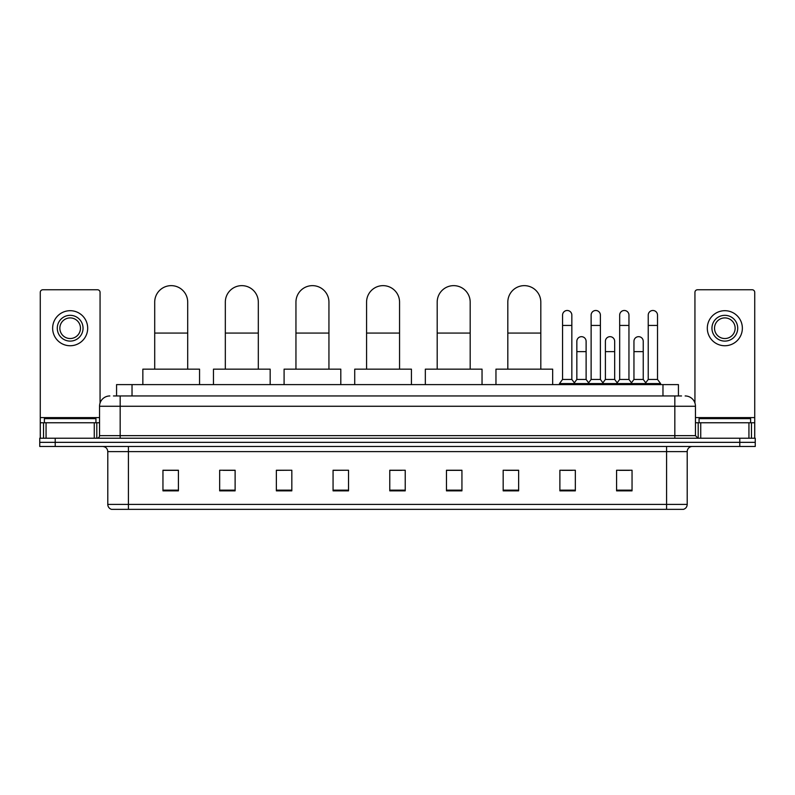 <?xml version="1.0" encoding="UTF-8"?>
<svg xmlns="http://www.w3.org/2000/svg" width="795" height="795" viewBox="0 0 795 795"><rect width="100%" height="100%" fill="white"/><g stroke="black" fill="none" stroke-linecap="round" stroke-linejoin="round"><path stroke-width="1.19" d="M116.567 395.95L116.567 384.611L678.433 384.611L678.433 395.95M113.705 395.95L681.534 395.95M113.466 395.95L120.164 395.95L120.164 406.265L99.544 406.265L99.544 435.65A2.574 2.574 0 0 1 96.97 438.224M109.859 395.95A10.305 10.305 0 0 0 99.544 406.265M685.141 395.95A10.305 10.305 0 0 1 695.456 406.265L695.456 435.65L698.03 438.224M55.213 438.224L39.75 438.224L39.75 442.348L55.213 442.348L39.75 442.348L39.75 446.472L55.213 446.472L55.213 442.348L739.787 442.348L55.213 442.348L55.213 438.224L739.787 438.224L739.787 442.348L755.25 442.348L739.787 442.348L739.787 446.472L55.213 446.472M739.787 446.472L755.25 446.472L755.25 438.224L739.787 438.224M687.208 504.418C687.059 506.882 685.827 508.532 683.491 509.356L666.588 509.356L666.588 504.418L687.208 504.418L687.208 451.63A5.158 5.158 0 0 1 692.356 446.472M666.588 509.356L111.509 509.356A5.158 5.158 0 0 1 107.792 504.418L107.792 451.63C107.494 448.499 105.775 446.78 102.644 446.472M632.045 490.853L632.045 470.233L616.582 470.233L616.582 490.853L632.045 490.853M575.341 490.853L575.341 470.233L559.879 470.233L559.879 490.853L575.341 490.853M518.638 490.853L518.638 470.233L503.175 470.233L503.175 490.853L518.638 490.853M461.935 490.853L461.935 470.233L446.472 470.233L446.472 490.853L461.935 490.853M178.418 490.853L178.418 470.233L162.955 470.233L162.955 490.853L178.418 490.853M235.121 490.853L235.121 470.233L219.659 470.233L219.659 490.853L235.121 490.853M291.825 490.853L291.825 470.233L276.362 470.233L276.362 490.853L291.825 490.853M348.528 490.853L348.528 470.233L333.065 470.233L333.065 490.853L348.528 490.853M405.231 490.853L405.231 470.233L389.769 470.233L389.769 490.853L405.231 490.853M505.749 470.342L518.638 470.342M562.045 470.342L572.35 470.342M619.156 470.342L629.471 470.342M348.528 470.233L333.065 470.342L348.528 470.233M291.825 470.233L276.362 470.342L291.825 470.233M223.266 470.342L235.121 470.342M389.769 470.342L401.624 470.342M178.418 470.342L162.955 470.342M461.935 470.342L446.472 470.342M95.937 422.761L95.937 418.637L44.391 418.637L44.391 422.761M94.267 438.224L94.267 422.761L46.06 422.761L46.06 438.224M100.061 403.045L100.061 292.341A2.574 2.574 0 0 0 97.487 289.768L42.841 289.768A2.574 2.574 0 0 0 40.267 292.341L40.267 422.761L46.06 422.761M94.267 422.761L99.544 422.761M40.267 438.224L40.267 422.761M70.169 315.327A12.889 12.889 0 0 0 57.28 328.216A12.889 12.889 0 0 0 70.169 341.105A12.889 12.889 0 0 0 83.048 328.216A12.889 12.889 0 0 0 70.169 315.327M70.169 317.911A10.305 10.305 0 0 0 59.854 328.216A10.305 10.305 0 0 0 70.169 338.531A10.305 10.305 0 0 0 80.474 328.216A10.305 10.305 0 0 0 70.169 317.911M70.169 345.746A17.53 17.53 0 0 0 87.688 328.216A17.53 17.53 0 0 0 70.169 310.696A17.53 17.53 0 0 0 52.639 328.216A17.53 17.53 0 0 0 70.169 345.746M154.707 369.148L154.707 302.13A16.496 16.496 0 0 1 171.203 285.644A16.496 16.496 0 0 1 187.7 302.13A16.496 16.496 0 0 0 171.203 285.644M187.7 369.148L187.7 302.13M199.555 384.611L199.555 369.148L142.852 369.148L142.852 384.611M225.323 369.148L225.323 302.13A16.496 16.496 0 0 1 241.819 285.644A16.496 16.496 0 0 1 258.315 302.13A16.496 16.496 0 0 0 241.819 285.644M258.315 369.148L258.315 302.13M270.171 384.611L270.171 369.148L213.467 369.148L213.467 384.611M295.949 369.148L295.949 302.13A16.496 16.496 0 0 1 312.445 285.644A16.496 16.496 0 0 1 328.941 302.13A16.496 16.496 0 0 0 312.445 285.644M328.941 369.148L328.941 302.13M340.797 384.611L340.797 369.148L284.093 369.148L284.093 384.611M366.575 369.148L366.575 302.13A16.496 16.496 0 0 1 383.071 285.644A16.496 16.496 0 0 1 399.557 302.13A16.496 16.496 0 0 0 383.071 285.644M399.557 369.148L399.557 302.13M411.422 384.611L411.422 369.148L354.719 369.148L354.719 384.611M437.19 369.148L437.19 302.13A16.496 16.496 0 0 1 453.687 285.644A16.496 16.496 0 0 1 470.183 302.13A16.496 16.496 0 0 0 453.687 285.644M470.183 369.148L470.183 302.13M482.038 384.611L482.038 369.148L425.335 369.148L425.335 384.611M507.816 369.148L507.816 302.13A16.496 16.496 0 0 1 524.312 285.644A16.496 16.496 0 0 1 540.809 302.13A16.496 16.496 0 0 0 524.312 285.644M540.809 369.148L540.809 302.13M552.664 384.611L552.664 369.148L495.961 369.148L495.961 384.611M562.562 325.433L571.844 325.433L571.844 379.453L562.562 379.453L562.562 315.128A4.641 4.641 0 0 1 567.491 310.497A4.641 4.641 0 0 1 571.844 315.128A4.641 4.641 0 0 0 567.491 310.497M562.562 379.453L559.471 383.578L559.471 384.611M571.844 379.453L574.934 383.578L559.471 383.578M591.122 379.453L591.122 325.433L600.394 325.433L600.394 379.453L591.122 379.453L588.022 383.578L574.934 383.578L574.934 384.611M591.122 325.433L591.122 315.128A4.641 4.641 0 0 1 596.051 310.497A4.641 4.641 0 0 1 600.394 315.128A4.641 4.641 0 0 0 596.051 310.497M600.394 379.453L603.494 383.578L588.022 383.578L588.022 384.611M619.673 379.453L619.673 325.433L628.954 325.433L628.954 379.453L619.673 379.453L616.582 383.578L603.494 383.578L603.494 384.611M619.673 325.433L619.673 315.128A4.641 4.641 0 0 1 624.612 310.497A4.641 4.641 0 0 1 628.954 315.128A4.641 4.641 0 0 0 624.612 310.497M628.954 379.453L632.045 383.578L616.582 383.578L616.582 384.611M648.233 379.453L648.233 325.433L657.515 325.433L657.515 379.453L648.233 379.453L645.143 383.578L632.045 383.578L632.045 384.611M648.233 325.433L648.233 315.128A4.641 4.641 0 0 1 653.162 310.497A4.641 4.641 0 0 1 657.515 315.128A4.641 4.641 0 0 0 653.162 310.497M657.515 379.453L660.605 383.578L645.143 383.578L645.143 384.611M660.605 383.578L660.605 384.611M576.842 341.313A4.641 4.641 0 0 1 581.771 336.683A4.641 4.641 0 0 1 586.114 341.313L586.114 351.619L576.842 351.619L576.842 341.313M586.114 351.619L586.114 379.453L576.842 379.453L576.842 351.619M576.842 379.453L574.338 382.793M586.114 379.453L588.618 382.793M605.393 341.313A4.641 4.641 0 0 1 610.331 336.683A4.641 4.641 0 0 1 614.674 341.313L614.674 351.619L605.393 351.619L605.393 341.313M614.674 351.619L614.674 379.453L605.393 379.453L605.393 351.619M605.393 379.453L602.898 382.793M614.674 379.453L617.178 382.793M633.953 341.313A4.641 4.641 0 0 1 638.882 336.683A4.641 4.641 0 0 1 643.235 341.313L643.235 351.619L633.953 351.619L633.953 341.313M643.235 351.619L643.235 379.453L633.953 379.453L633.953 351.619M633.953 379.453L631.459 382.793M643.235 379.453L645.739 382.793M748.94 438.224L748.94 422.761L700.733 422.761L700.733 438.224M748.94 422.761L754.733 422.761L754.733 292.341A2.574 2.574 0 0 0 752.159 289.768L697.513 289.768A2.574 2.574 0 0 0 694.939 292.341L694.939 403.045M695.456 422.761L700.733 422.761M754.733 422.761L754.733 438.224M724.831 315.327A12.889 12.889 0 0 0 711.952 328.216A12.889 12.889 0 0 0 724.831 341.105A12.889 12.889 0 0 0 737.72 328.216A12.889 12.889 0 0 0 724.831 315.327M724.831 317.911A10.305 10.305 0 0 0 714.526 328.216A10.305 10.305 0 0 0 724.831 338.531A10.305 10.305 0 0 0 735.146 328.216A10.305 10.305 0 0 0 724.831 317.911M724.831 345.746A17.53 17.53 0 0 0 742.361 328.216A17.53 17.53 0 0 0 724.831 310.696A17.53 17.53 0 0 0 707.312 328.216A17.53 17.53 0 0 0 724.831 345.746M750.609 422.761L750.609 418.637L699.063 418.637L699.063 422.761M132.03 395.95L132.03 384.611M662.97 395.95L662.97 384.611M120.164 438.224L120.164 435.65L695.456 435.65M99.544 435.65L120.164 435.65L120.164 406.265L674.836 406.265L674.836 438.224M695.456 406.265L674.836 406.265L674.836 395.95M666.588 446.472L666.588 451.63L107.792 451.63M687.208 451.63L666.588 451.63L666.588 504.418L128.412 504.418L128.412 509.356M107.792 504.418L128.412 504.418L128.412 446.472M405.231 490.137L389.769 490.137M348.528 490.137L333.065 490.137M291.825 490.137L276.362 490.137M235.121 490.137L219.659 490.137M178.418 490.137L162.955 490.137M461.935 490.137L446.472 490.137M518.638 490.137L503.175 490.137M575.341 490.137L559.879 490.137M632.045 490.137L616.582 490.137M99.544 417.604L40.267 417.604M96.801 422.761L96.801 438.224M40.306 422.761L40.306 438.224M43.526 438.224L43.526 422.761M154.707 333.065L187.7 333.065M225.323 333.065L258.315 333.065M295.949 333.065L328.941 333.065M366.575 333.065L399.557 333.065M437.19 333.065L470.183 333.065M507.816 333.065L540.809 333.065M754.733 417.604L695.456 417.604M754.694 438.224L754.694 422.761M751.474 422.761L751.474 438.224M698.199 438.224L698.199 422.761M571.844 325.433L571.844 315.128M600.394 325.433L600.394 315.128M628.954 325.433L628.954 315.128M657.515 325.433L657.515 315.128"/></g></svg>
